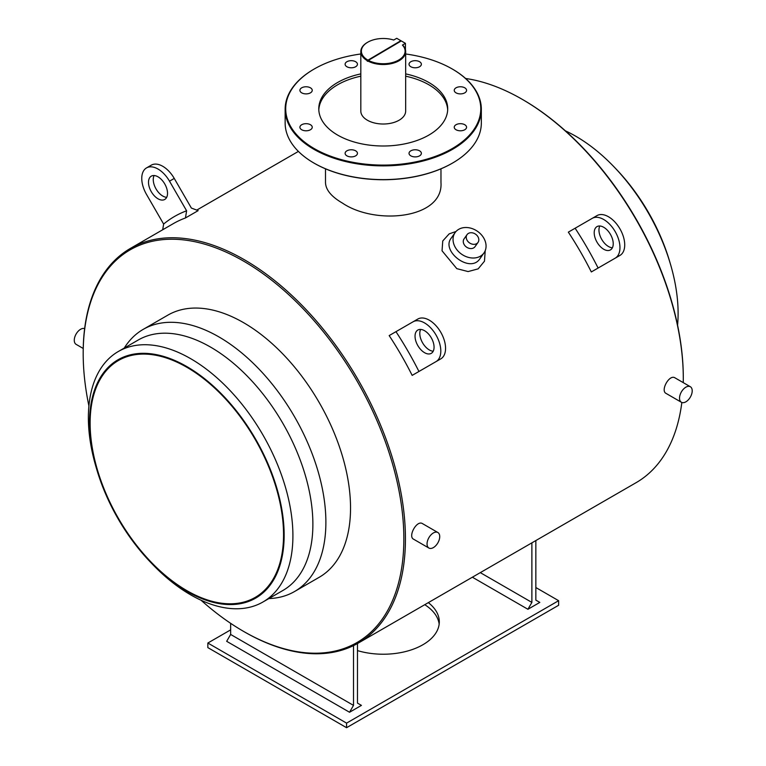 <?xml version="1.0" encoding="UTF-8"?>
<svg xmlns="http://www.w3.org/2000/svg" width="766" height="766" viewBox="0 0 766 766"><rect width="100%" height="100%" fill="white"/><g stroke="black" fill="none" stroke-linecap="round" stroke-linejoin="round"><path stroke-width="1.15" d="M685.876 401.824A8.972 5.18 120 0 0 691.727 393.916A8.972 5.18 120 0 0 690.357 386.734A8.972 5.18 120 0 0 683.444 389.138A8.972 5.18 120 0 0 679.528 398.157A8.972 5.18 120 0 0 681.386 402.265A8.972 5.18 120 0 0 685.876 401.824M681.386 402.265L666.066 393.418C660.215 390.689 669.312 373.942 675.038 377.887L690.357 386.734M395.965 331.668A233.467 134.797 -120 0 1 418.945 371.472L412.165 375.388A227.866 131.561 -120 0 0 389.176 335.585L417.824 319.049A22.98 13.271 -120 0 1 440.804 332.32A22.98 13.271 -120 0 1 440.804 358.852L436.046 361.6A22.98 13.271 -120 0 0 436.046 335.058A22.98 13.271 -120 0 0 413.065 321.797M418.945 371.472L436.046 361.6M434.063 347.19A13.453 7.765 60 0 1 431.277 353.346A13.453 7.765 60 0 1 417.824 345.581A13.453 7.765 60 0 1 417.824 330.05A13.453 7.765 60 0 1 428.194 333.65A13.453 7.765 60 0 1 434.063 347.19M535.846 540.566L535.846 600.123L539.81 602.411L527.918 609.276L472.373 577.21M531.882 542.855L531.882 602.411L527.918 609.276M480.301 572.633L531.882 602.411M353.509 645.614L353.509 705.39L349.545 712.256L226.679 641.314L230.643 634.449L353.509 705.39M357.473 643.536L357.473 703.102L361.437 705.39L349.545 712.256M230.643 623.323L230.643 634.449M535.846 587.532L558.634 600.688L558.634 605.264L346.577 727.7L207.845 647.605L207.845 643.028L230.643 629.872M367.986 60.15A21.86 12.62 0 0 0 396.453 61.175A21.86 12.62 0 0 0 402.428 45.07L402.849 45.29A22.425 12.945 0 0 1 405.664 51.571A22.425 12.945 0 0 1 391.953 63.501A22.425 12.945 0 0 1 367.584 60.84L367.584 61.299A22.425 12.945 0 0 1 367.192 61.069L401.279 40.933L405.434 43.336L405.434 49.742M421.367 64.229A6.166 3.562 0 0 0 415.201 60.677A6.166 3.562 0 0 0 409.034 64.229A6.166 3.562 0 0 0 415.201 67.791A6.166 3.562 0 0 0 421.367 64.229M405.664 53.984A97.541 56.311 180 0 1 452.208 68.969L452.208 68.969A97.541 56.311 180 0 1 452.208 148.604A97.541 56.311 180 0 1 314.271 148.604A97.541 56.311 180 0 1 314.271 68.969A97.541 56.311 180 0 1 360.815 53.984M306.074 86.769A6.166 3.562 0 0 0 299.908 90.331A6.166 3.562 0 0 0 306.074 93.892A6.166 3.562 0 0 0 312.241 90.331A6.166 3.562 0 0 0 306.074 86.769M301.718 124.724A6.166 3.562 0 0 0 299.908 127.242A6.166 3.562 0 0 0 306.074 130.794A6.166 3.562 0 0 0 312.241 127.242A6.166 3.562 0 0 0 308.439 123.948A6.166 3.562 0 0 0 301.718 124.724M345.112 153.334A6.166 3.562 0 0 0 351.278 156.896A6.166 3.562 0 0 0 357.444 153.334A6.166 3.562 0 0 0 351.278 149.772A6.166 3.562 0 0 0 345.112 153.334M410.844 155.852A6.166 3.562 0 0 0 417.566 156.628A6.166 3.562 0 0 0 421.367 153.334A6.166 3.562 0 0 0 415.201 149.772A6.166 3.562 0 0 0 409.034 153.334A6.166 3.562 0 0 0 410.844 155.852M460.404 130.794A6.166 3.562 0 0 0 466.571 127.242A6.166 3.562 0 0 0 460.404 123.68A6.166 3.562 0 0 0 454.238 127.242A6.166 3.562 0 0 0 460.404 130.794M464.77 92.849A6.166 3.562 0 0 0 466.571 90.331A6.166 3.562 0 0 0 460.404 86.769A6.166 3.562 0 0 0 454.238 90.331A6.166 3.562 0 0 0 458.049 93.624A6.166 3.562 0 0 0 464.77 92.849M355.635 61.72A6.166 3.562 0 0 0 348.923 60.945A6.166 3.562 0 0 0 345.112 64.229A6.166 3.562 0 0 0 351.278 67.791A6.166 3.562 0 0 0 357.444 64.229A6.166 3.562 0 0 0 355.635 61.72M405.664 73.89A64.468 37.218 180 0 1 428.826 82.469A64.468 37.218 180 0 1 447.708 108.782A64.468 37.218 180 0 1 383.239 146A64.468 37.218 180 0 1 318.78 108.782A64.468 37.218 180 0 1 360.815 73.89M166.682 197.331A13.453 7.765 60 0 1 156.044 188.943A13.453 7.765 60 0 1 154.1 175.538M163.627 224.065L146.517 194.44A22.98 13.271 60 0 1 146.517 167.907L151.275 165.159A22.98 13.271 60 0 1 174.255 178.43L191.366 208.055L198.145 210.64L185.458 217.965L186.607 210.794A233.467 134.797 60 0 0 163.627 224.065L162.708 229.752M452.409 69.084A98.096 56.636 180 0 1 452.61 69.199L452.61 69.199A98.096 56.636 180 0 1 481.335 109.241L481.335 122.972A98.096 56.636 180 0 1 452.61 163.024A98.096 56.636 180 0 1 313.878 163.024A98.096 56.636 180 0 1 285.144 122.972L285.144 109.241A98.096 56.636 180 0 1 313.878 69.199A98.096 56.636 180 0 1 314.07 69.084M452.409 163.139A97.541 56.311 180 0 1 452.208 163.254A97.541 56.311 180 0 1 314.271 163.254A97.541 56.311 180 0 1 314.07 163.139M481.335 109.241A98.096 56.636 180 0 1 383.239 165.877A98.096 56.636 180 0 1 285.144 109.241M428.338 602.631A56.052 32.363 180 0 1 439.301 621.858A56.052 32.363 180 0 1 357.473 650.602M558.634 600.688L346.577 723.123L207.845 643.028M424.766 604.7A56.052 32.363 180 0 1 439.157 624.146M346.577 723.123L346.577 727.7M433.384 547.594A8.972 5.18 120 0 0 439.244 539.695A8.972 5.18 120 0 0 437.865 532.504A8.972 5.18 120 0 0 430.952 534.907A8.972 5.18 120 0 0 427.045 543.937A8.972 5.18 120 0 0 428.903 548.044A8.972 5.18 120 0 0 433.384 547.594M428.903 548.044L413.573 539.197C407.723 536.459 416.828 519.712 422.545 523.657L437.865 532.504M88.913 405.97A226.746 130.909 60 0 1 83.188 353.653L83.188 352.733A227.866 131.561 60 0 1 130.383 248.423A227.866 131.561 60 0 1 244.316 259.712A227.866 131.561 60 0 1 393.178 460.51A227.866 131.561 60 0 1 358.249 643.095A227.866 131.561 60 0 1 244.306 631.816L243.521 631.356A226.746 130.909 60 0 1 201.065 600.238M325.502 168.817L325.502 182.509C325.694 189.776 331.333 196.623 342.412 203.067C375.531 225.577 443.581 218.779 440.977 182.509L440.977 168.817M683.253 382.627A227.866 131.561 -120 0 0 683.291 378.366A227.866 131.561 -120 0 0 522.173 99.293A227.866 131.561 -120 0 0 465.594 78.477M358.249 643.095L636.106 482.676A227.866 131.561 -120 0 0 681.836 402.476M522.173 99.293L522.967 99.752A226.746 130.909 -120 0 1 683.291 377.447L683.291 378.366M485.223 250.645L484.476 261.196L478.156 268.866L468.103 271.566L456.814 268.655L442.039 250.798L442.758 240.955L449.182 233.86L455.99 231.504M602.861 265.295L591.323 271.949A227.866 131.561 -120 0 0 568.343 232.146L575.122 228.23A233.467 134.797 -120 0 1 598.102 268.033L615.203 258.161A22.98 13.271 -120 0 0 615.203 231.629A22.98 13.271 -120 0 0 592.223 218.358L575.122 228.23M412.165 375.388L423.703 368.733M130.383 248.423L173.384 223.595A227.866 131.561 60 0 1 185.458 217.965M591.323 271.949L598.102 268.033M186.837 367.268A136.779 78.965 60 0 1 276.191 487.798A136.779 78.965 60 0 1 255.222 597.394A136.779 78.965 60 0 1 118.452 518.429A136.779 78.965 60 0 1 118.452 360.489A136.779 78.965 60 0 1 186.837 367.268M455.109 232.605L451.155 238.216C440.776 251.076 470.439 274.036 480.052 258.525L483.997 252.914A17.656 13.922 35.1 0 0 482.034 235.555A17.656 13.922 35.1 0 0 458.738 229.312A17.656 13.922 35.1 0 0 455.109 232.605A17.656 13.922 35.1 0 0 461.544 254.149A17.656 13.922 35.1 0 0 483.997 252.914M477.285 235.784A6.731 5.305 35.1 0 0 468.409 233.41A6.731 5.305 35.1 0 0 467.021 234.664A6.731 5.305 35.1 0 0 469.472 242.87A6.731 5.305 35.1 0 0 478.032 242.401A6.731 5.305 35.1 0 0 477.285 235.784M467.021 234.664L464.052 238.896A6.731 5.305 35.1 0 0 466.504 247.102A6.731 5.305 35.1 0 0 475.054 246.633L478.032 242.401M84.643 328.624A8.972 5.18 120 0 0 77.902 331.544A8.972 5.18 120 0 0 74.273 340.267A8.972 5.18 120 0 0 76.131 344.365L83.226 348.473M433.221 351.221A13.453 7.765 60 0 1 422.583 342.833A13.453 7.765 60 0 1 420.639 329.428M613.231 243.751A13.453 7.765 60 0 1 610.445 249.907A13.453 7.765 60 0 1 596.992 242.142A13.453 7.765 60 0 1 596.992 226.612A13.453 7.765 60 0 1 607.352 230.212A13.453 7.765 60 0 1 613.231 243.751M167.524 193.3A13.453 7.765 60 0 1 164.738 199.457A13.453 7.765 60 0 1 151.285 191.691A13.453 7.765 60 0 1 151.285 176.161A13.453 7.765 60 0 1 161.655 179.761A13.453 7.765 60 0 1 167.524 193.3M146.517 167.907A22.98 13.271 60 0 1 169.506 181.178L186.607 210.794M612.388 247.782A13.453 7.765 60 0 1 601.741 239.394A13.453 7.765 60 0 1 599.797 225.989M619.962 255.413L615.203 258.161L619.962 255.413A22.98 13.271 -120 0 0 619.962 228.881A22.98 13.271 -120 0 0 596.982 215.61L592.223 218.358M83.188 353.653A226.746 130.909 60 0 1 243.521 261.082A226.746 130.909 60 0 1 403.854 538.785A226.746 130.909 60 0 1 243.521 631.356M124.236 348.09A151.352 87.381 60 0 1 143.185 329.38L167.85 315.142A151.352 87.381 60 0 1 243.521 322.639A151.352 87.381 60 0 1 342.392 456.009A151.352 87.381 60 0 1 319.192 577.296L294.537 591.534A151.352 87.381 60 0 1 268.856 598.581M565.413 130.862A144.621 83.494 60 0 1 575.841 136.271A144.621 83.494 60 0 1 614.399 167.247A144.621 83.494 60 0 1 670.556 264.519A144.621 83.494 60 0 1 677.575 325.129M614.399 167.247L616.333 169.267A137.612 79.453 60 0 1 669.771 261.828L670.556 264.519M143.185 329.38A151.352 87.381 60 0 1 218.856 336.877A151.352 87.381 60 0 1 317.737 470.247A151.352 87.381 60 0 1 294.537 591.534M186.837 366.579A137.612 79.453 60 0 1 282.338 555.666A137.612 79.453 60 0 1 150.146 561.832A137.612 79.453 60 0 1 96.707 469.271A137.612 79.453 60 0 1 186.837 366.579M96.707 469.271L95.922 466.59A144.621 83.494 60 0 1 118.328 351.498A144.621 83.494 60 0 1 190.638 358.66A144.621 83.494 60 0 1 285.124 486.104A144.621 83.494 60 0 1 262.949 601.999A144.621 83.494 60 0 1 152.08 563.853L150.146 561.832M118.328 351.498L138.311 339.96A144.621 83.494 60 0 1 210.621 347.132A144.621 83.494 60 0 1 305.098 474.575A144.621 83.494 60 0 1 282.932 590.462L262.949 601.999M405.664 76.179A64.468 37.218 180 0 1 428.826 84.758A64.468 37.218 180 0 1 447.679 109.931M318.809 109.931A64.468 37.218 180 0 1 360.815 76.179M405.664 51.571L405.664 111.07A22.425 12.945 180 0 1 383.239 124.015A22.425 12.945 180 0 1 360.815 111.07L360.815 51.571A22.425 12.945 0 0 0 367.192 60.61L400.877 40.703L396.721 38.3L393.714 40.033A21.86 12.62 0 0 0 367.785 42.187A21.86 12.62 0 0 0 367.584 59.92M402.428 45.07L405.434 43.336M367.584 42.302A22.425 12.945 0 0 0 367.383 42.417A22.425 12.945 0 0 0 360.815 51.571M169.506 181.178L174.255 178.43M298.405 151.409L196.747 210.104"/></g></svg>
